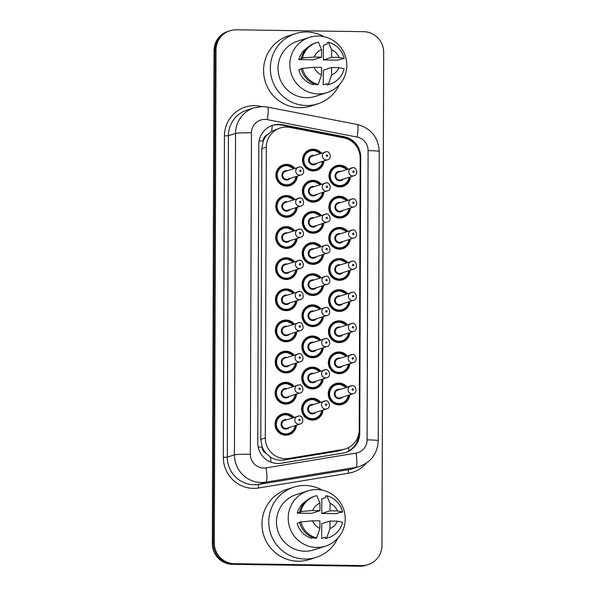 <?xml version="1.0" encoding="UTF-8"?>
<svg xmlns="http://www.w3.org/2000/svg" width="596" height="596" viewBox="0 0 596 596"><rect width="100%" height="100%" fill="white"/><g stroke="black" fill="none" stroke-linecap="round" stroke-linejoin="round"><path stroke-width="0.89" d="M349.673 394.843A10.914 10.713 -107.8 0 1 328.366 395.558A10.914 10.713 -107.8 0 1 347.17 387.05M349.777 363.709A10.914 10.713 -107.8 0 1 328.478 364.424A10.914 10.713 -107.8 0 1 347.282 355.916M349.994 301.442A10.914 10.713 -107.8 0 1 328.694 302.157A10.914 10.713 -107.8 0 1 347.498 293.649M350.105 270.308A10.914 10.713 -107.8 0 1 328.798 271.024A10.914 10.713 -107.8 0 1 347.61 262.516M350.217 239.175A10.914 10.713 -107.8 0 1 328.91 239.89A10.914 10.713 -107.8 0 1 347.714 231.382M350.321 208.041A10.914 10.713 -107.8 0 1 329.014 208.749A10.914 10.713 -107.8 0 1 347.826 200.249M349.889 332.575A10.914 10.713 -107.8 0 1 328.582 333.291A10.914 10.713 -107.8 0 1 347.386 324.783M350.433 176.908A10.914 10.713 -107.8 0 1 329.126 177.615A10.914 10.713 -107.8 0 1 347.93 169.115M323.062 410.018A10.914 10.713 -107.8 0 1 301.755 410.733A10.914 10.713 -107.8 0 1 320.559 402.225M323.166 378.885A10.914 10.713 -107.8 0 1 301.859 379.6A10.914 10.713 -107.8 0 1 320.67 371.092M323.278 347.751A10.914 10.713 -107.8 0 1 301.971 348.466A10.914 10.713 -107.8 0 1 320.775 339.958M323.494 285.484A10.914 10.713 -107.8 0 1 302.187 286.192A10.914 10.713 -107.8 0 1 320.991 277.691M323.382 316.618A10.914 10.713 -107.8 0 1 302.083 317.333A10.914 10.713 -107.8 0 1 320.886 308.825M323.822 192.083A10.914 10.713 -107.8 0 1 302.515 192.791A10.914 10.713 -107.8 0 1 321.319 184.291M323.71 223.217A10.914 10.713 -107.8 0 1 302.403 223.925A10.914 10.713 -107.8 0 1 321.214 215.424M323.606 254.35A10.914 10.713 -107.8 0 1 302.299 255.058A10.914 10.713 -107.8 0 1 321.102 246.558M323.926 160.95A10.914 10.713 -107.8 0 1 302.626 161.658A10.914 10.713 -107.8 0 1 321.43 153.157M296.45 425.194A10.914 10.713 -107.8 0 1 275.143 425.909A10.914 10.713 -107.8 0 1 293.947 417.401M296.555 394.06A10.914 10.713 -107.8 0 1 275.248 394.775A10.914 10.713 -107.8 0 1 294.059 386.268M296.666 362.927A10.914 10.713 -107.8 0 1 275.359 363.642A10.914 10.713 -107.8 0 1 294.163 355.134M296.882 300.66A10.914 10.713 -107.8 0 1 275.575 301.367A10.914 10.713 -107.8 0 1 294.379 292.867M296.771 331.793A10.914 10.713 -107.8 0 1 275.471 332.501A10.914 10.713 -107.8 0 1 294.275 324M297.21 207.259A10.914 10.713 -107.8 0 1 275.903 207.967A10.914 10.713 -107.8 0 1 294.707 199.466M297.099 238.393A10.914 10.713 -107.8 0 1 275.792 239.1A10.914 10.713 -107.8 0 1 294.595 230.6M296.987 269.526A10.914 10.713 -107.8 0 1 275.687 270.234A10.914 10.713 -107.8 0 1 294.491 261.733M297.315 176.125A10.914 10.713 -107.8 0 1 276.008 176.833A10.914 10.713 -107.8 0 1 294.819 168.325M290.006 127.432A20.465 20.085 72.2 0 0 286.512 127.067A20.465 20.085 72.2 0 0 280.187 128.006A20.465 20.085 72.2 0 0 266.323 147.197L265.302 437.948A20.465 20.085 72.2 0 0 288.851 458.413L342.536 449.6A20.465 20.085 72.2 0 0 345.36 448.922A20.465 20.085 72.2 0 0 359.232 429.731L360.178 158.193A20.465 20.085 72.2 0 0 343.624 137.825L290.006 127.432M266.189 453.437A20.465 20.085 -107.8 0 1 262.121 446.747L262.113 447.104A6.824 6.698 72.2 0 0 266.189 453.437L270.45 457.058C274.6 459.732 279.129 460.701 284.031 459.963L337.716 451.15L345.36 448.922M280.187 128.006L271.582 131.291L267.299 134.756A6.824 6.698 72.2 0 0 263.186 140.969A20.465 1.237 -179.8 0 0 259.133 140.932M263.186 140.969L263.186 141.326A20.465 20.085 -107.8 0 1 267.299 134.756M263.186 141.326L261.808 148.65L260.795 439.394L262.121 446.747M234.355 563.682L233.356 564.002A20.465 20.085 -107.8 0 1 213.308 543.276L215.029 50.25A20.465 20.085 -107.8 0 1 228.901 31.059A20.465 20.085 -107.8 0 0 215.029 50.25L213.308 543.276A20.465 20.085 -107.8 0 0 233.356 564.002L360.781 565.88L232.358 564.323A20.465 20.085 -107.8 0 1 212.31 543.597L214.031 50.571A20.465 20.085 -107.8 0 1 227.895 31.379L229.9 30.739A20.465 20.085 -107.8 0 1 236.217 29.8L363.642 31.677A20.465 20.085 -107.8 0 1 383.69 52.403L381.969 545.429A20.465 20.085 -107.8 0 1 368.105 564.621A20.465 20.085 -107.8 0 1 361.779 565.559L234.355 563.682A20.465 20.085 -107.8 0 1 214.307 542.956L216.028 49.93A20.465 20.085 -107.8 0 1 229.9 30.739M368.105 564.621L367.099 564.941A20.465 20.085 -107.8 0 1 360.781 565.88A20.465 20.085 -107.8 0 0 367.099 564.941L366.1 565.261A20.465 20.085 -107.8 0 1 359.783 566.2L232.358 564.323M278.995 124.378A20.465 20.085 72.2 0 0 272.677 125.316A20.465 20.085 72.2 0 0 258.806 144.508L257.763 442.768A20.465 20.085 72.2 0 0 281.312 463.234L343.05 453.094A20.465 20.085 72.2 0 0 345.874 452.416A20.465 20.085 72.2 0 0 359.746 433.225L360.707 157.061A20.465 20.085 72.2 0 0 344.153 136.7L282.489 124.743A20.465 20.085 72.2 0 0 278.995 124.378M272.178 125.488A20.465 20.085 -107.8 0 1 277.997 124.698A20.465 20.085 -107.8 0 1 281.491 125.063L343.154 137.02A20.465 20.085 -107.8 0 1 357.116 147.249M358.732 434.171A20.465 20.085 -107.8 0 1 345.375 452.573M339.318 84.766A36.84 36.147 -107.8 0 1 317.795 103.831A36.84 36.147 -107.8 0 1 306.418 105.522A36.84 36.147 -107.8 0 1 270.77 74.068A36.84 36.147 -107.8 0 1 295.296 33.674A36.84 36.147 -107.8 0 1 306.672 31.975A36.84 36.147 -107.8 0 1 323.889 36.661M317.795 103.831L311.045 105.999A36.84 36.147 -107.8 0 1 299.661 107.69A36.84 36.147 -107.8 0 1 264.021 76.236A36.84 36.147 -107.8 0 1 288.546 35.834L295.296 33.674M318.204 93.922A28.995 28.452 -107.8 0 1 290.148 69.166A28.995 28.452 -107.8 0 1 309.451 37.369A28.995 28.452 -107.8 0 1 318.406 36.043A28.995 28.452 -107.8 0 1 346.455 60.792A28.995 28.452 -107.8 0 1 327.159 92.589A28.995 28.452 -107.8 0 1 318.204 93.922M327.159 92.589L315.403 96.358A28.995 28.452 -107.8 0 1 306.448 97.692A28.995 28.452 -107.8 0 1 278.392 72.936A28.995 28.452 -107.8 0 1 297.695 41.139L309.451 37.369M331.54 75.036L328.262 84.632L327.01 85.034L327.018 83.634L323.263 84.833L323.315 70.164L331.57 67.512L338.975 67.624A13.641 13.388 -107.8 0 1 331.54 75.036L331.57 67.512M327.018 83.678L324.552 84.468A20.465 20.085 -107.8 0 1 323.263 84.833M341.553 58.959L337.798 60.159L323.352 59.95L323.405 45.274L327.152 44.074L327.159 42.666L328.411 42.264A21.829 21.426 -107.8 0 1 344.183 58.579L341.553 58.959M321.542 57.149L314.144 57.045A13.641 13.388 -107.8 0 1 321.572 49.632L321.542 57.149L313.287 59.801L298.842 59.585A20.465 20.085 -107.8 0 1 307.417 47.68M298.842 59.585L302.589 58.386L301.211 58.363A21.829 21.426 -107.8 0 1 315.388 42.986L316.64 42.592A21.829 21.426 -107.8 0 1 318.346 42.122L321.572 49.632M331.607 57.298L331.629 49.781A13.641 13.388 -107.8 0 1 339.012 57.41L331.607 57.298L323.352 59.95M338.975 67.624L344.153 68.793A21.829 21.426 -107.8 0 1 329.968 84.163A21.829 21.426 -107.8 0 1 328.262 84.632M339.012 57.41L344.183 58.579M328.411 42.264L331.629 49.781M301.211 58.363L302.463 57.961A21.829 21.426 -107.8 0 1 316.64 42.592M302.463 57.961L314.144 57.045M329.968 84.163L328.724 84.565A21.829 21.426 -107.8 0 1 327.01 85.034M301.278 69.009L298.805 69.799A20.465 20.085 -107.8 0 0 313.205 84.684L314.755 84.192M321.512 67.37L321.482 74.887A13.641 13.388 -107.8 0 1 314.107 67.259L321.512 67.37M314.107 67.259L301.174 68.577A21.829 21.426 -107.8 0 0 316.953 84.885L318.204 84.483A21.829 21.426 -107.8 0 1 302.425 68.175M318.204 84.483L321.482 74.887M337.731 538.292A36.84 36.147 -107.8 0 1 316.215 557.357A36.84 36.147 -107.8 0 1 304.832 559.048A36.84 36.147 -107.8 0 1 269.191 527.594A36.84 36.147 -107.8 0 1 293.716 487.193A36.84 36.147 -107.8 0 1 305.092 485.502A36.84 36.147 -107.8 0 1 322.309 490.188M316.215 557.357L309.458 559.525A36.84 36.147 -107.8 0 1 298.082 561.216A36.84 36.147 -107.8 0 1 262.434 529.762A36.84 36.147 -107.8 0 1 286.959 489.361L293.716 487.193M316.618 547.448A28.995 28.452 -107.8 0 1 288.561 522.692A28.995 28.452 -107.8 0 1 307.864 490.895A28.995 28.452 -107.8 0 1 316.819 489.562A28.995 28.452 -107.8 0 1 344.875 514.318A28.995 28.452 -107.8 0 1 325.572 546.115A28.995 28.452 -107.8 0 1 316.618 547.448M325.572 546.115L313.816 549.885A28.995 28.452 -107.8 0 1 304.861 551.218A28.995 28.452 -107.8 0 1 276.805 526.462A28.995 28.452 -107.8 0 1 296.108 494.665L307.864 490.895M329.96 528.555L326.675 538.158L325.431 538.56L325.431 537.16L321.684 538.359L321.728 523.69L329.983 521.038L337.388 521.15A13.641 13.388 -107.8 0 1 329.96 528.555L329.983 521.038M325.431 537.205L322.972 537.994A20.465 20.085 -107.8 0 1 321.684 538.359M339.973 512.486L336.219 513.685L321.765 513.469L321.818 498.8L325.572 497.593L325.572 496.192L326.824 495.79A21.829 21.426 -107.8 0 1 342.603 512.098L339.973 512.486M319.963 510.675L312.557 510.571A13.641 13.388 -107.8 0 1 319.985 503.158L319.963 510.675L311.708 513.327L297.255 513.111A20.465 20.085 -107.8 0 1 305.837 501.206M297.255 513.111L301.01 511.904L299.624 511.889A21.829 21.426 -107.8 0 1 313.801 496.513L315.053 496.11A21.829 21.426 -107.8 0 1 316.767 495.641L319.985 503.158M330.02 510.824L330.05 503.307A13.641 13.388 -107.8 0 1 337.425 510.936L330.02 510.824L321.765 513.469M337.388 521.15L342.566 522.32A21.829 21.426 -107.8 0 1 328.389 537.689A21.829 21.426 -107.8 0 1 326.675 538.158M337.425 510.936L342.603 512.098M326.824 495.79L330.05 503.307M299.624 511.889L300.876 511.487A21.829 21.426 -107.8 0 1 315.053 496.11M300.876 511.487L312.557 510.571M328.389 537.689L327.137 538.091A21.829 21.426 -107.8 0 1 325.431 538.56M299.699 522.536L297.218 523.325A20.465 20.085 -107.8 0 0 311.619 538.21L313.176 537.711M319.925 520.889L319.903 528.406A13.641 13.388 -107.8 0 1 312.52 520.785L319.925 520.889M312.52 520.785L299.587 522.103A21.829 21.426 -107.8 0 0 315.366 538.412L316.618 538.009A21.829 21.426 -107.8 0 1 300.838 521.701M316.618 538.009L319.903 528.406M271.031 462.198A20.465 3.896 -99.3 0 0 270.45 457.058M350.053 140.276A20.465 3.472 -79 0 0 350.09 139.777M271.582 131.291A20.465 3.472 -79 0 0 272.283 125.458M348.988 450.874A20.465 3.896 -99.3 0 0 348.69 447.507M262.113 447.104A20.465 1.237 -179.8 0 0 258.202 447.075M261.808 148.65L266.323 147.197M337.716 451.15L342.536 449.6M284.031 459.963L288.851 458.413M260.795 439.394L265.302 437.948M212.31 543.597L214.307 542.956M214.031 50.571L216.028 49.93M359.783 566.2L361.779 565.559M264.929 119.401A13.641 13.388 72.2 0 0 251.467 132.819L250.35 454.241A13.641 13.388 72.2 0 0 266.047 467.882L355.968 453.116A13.641 13.388 72.2 0 0 367.099 439.87L368.105 150.632A13.641 13.388 72.2 0 0 357.071 137.058L267.261 119.64A13.641 13.388 72.2 0 0 264.929 119.401M355.968 453.116A13.641 2.6 -99.3 0 1 355.745 467.368L265.823 482.134A27.289 26.775 -107.8 0 1 261.167 482.477A27.289 26.775 -107.8 0 1 234.437 454.845L235.554 133.422A27.289 26.775 -107.8 0 1 254.052 107.839L246.923 110.118A27.289 26.775 72.2 0 0 228.424 135.709L227.307 457.132A27.289 26.775 72.2 0 0 254.038 484.764A27.289 26.775 72.2 0 0 258.694 484.421L348.623 469.655A27.289 26.775 72.2 0 0 352.385 468.747L359.515 466.459A27.289 26.775 -107.8 0 1 355.745 467.368L348.623 469.655A3.412 0.648 80.7 0 0 348.563 473.217L258.642 487.982A30.701 30.128 -107.8 0 1 223.329 457.281L224.446 135.866L228.424 135.709L235.554 133.422A13.641 0.827 0.2 0 1 251.467 132.819M258.642 487.982A3.412 0.648 80.7 0 1 258.694 484.421L265.823 482.134A13.641 2.6 -99.3 0 0 266.047 467.882M224.446 135.866A30.701 30.128 -107.8 0 1 254.738 105.663A30.701 30.128 -107.8 0 1 259.975 106.207L261.793 106.557M366.384 463.114A30.701 30.128 -107.8 0 1 348.563 473.217M250.35 454.241A13.641 0.827 0.2 0 0 234.437 454.845L227.307 457.132L223.329 457.281M259.901 106.662A3.412 0.581 101 0 1 259.975 106.207M367.099 439.87A13.641 0.827 0.2 0 1 378.244 440.72L379.25 151.481C378.304 137.184 370.943 128.177 357.168 124.467L267.358 107.049A13.641 2.309 -79 0 1 267.261 119.64M368.105 150.632A13.641 0.827 0.2 0 1 379.25 151.481M357.071 137.058A13.641 2.309 -79 0 0 357.168 124.467M281.491 125.063L282.489 124.743M343.154 137.02L344.153 136.7M360.163 157.24L360.707 157.061M358.866 433.508L359.746 433.225M286.52 165.085A10.236 10.043 -107.8 0 1 293.999 168.594L286.527 165.085L283.361 165.554A10.236 10.043 -107.8 0 1 286.52 165.085M286.184 186.138L289.611 185.043L295.318 180.297L296.51 176.386A10.236 10.043 -107.8 0 1 276.551 176.774A10.236 10.043 -107.8 0 1 283.361 165.554L279.934 166.649M293.426 168.772A9.551 9.372 72.2 0 0 277.222 175.12A9.551 9.372 72.2 0 0 286.579 184.79A9.551 9.372 72.2 0 0 295.921 176.572M290.163 178.42A4.775 4.686 -107.8 0 1 281.915 175.187A4.775 4.686 -107.8 0 1 287.659 170.627M300.995 174.948C306.247 173.764 302.612 165.569 299.795 166.954L285.484 171.32A4.09 4.016 72.2 0 0 286.721 179.307A4.09 4.016 72.2 0 0 287.987 179.113L300.995 174.948A4.09 4.016 -107.8 0 1 295.765 171.641A4.09 4.016 -107.8 0 1 299.758 166.962M300.369 171.529A0.685 0.67 72.2 0 0 301.04 170.858A0.685 0.67 72.2 0 0 300.369 170.165A0.685 0.67 72.2 0 0 299.699 170.836A0.685 0.67 72.2 0 0 300.369 171.529M312.796 170.97L316.223 169.867L321.937 165.122L323.121 161.211A10.236 10.043 -107.8 0 1 303.163 161.598A10.236 10.043 -107.8 0 1 313.131 149.909L306.545 151.481M320.037 153.597A9.551 9.372 72.2 0 0 303.833 159.944A9.551 9.372 72.2 0 0 313.191 169.614A9.551 9.372 72.2 0 0 322.533 161.397M316.774 163.244A4.775 4.686 -107.8 0 1 308.527 160.011A4.775 4.686 -107.8 0 1 314.271 155.452M327.606 159.773C332.859 158.588 329.223 150.393 326.407 151.779L312.095 156.145A4.09 4.016 72.2 0 0 313.332 164.131A4.09 4.016 72.2 0 0 314.599 163.945L327.606 159.773A4.09 4.016 -107.8 0 1 322.384 156.465A4.09 4.016 -107.8 0 1 326.37 151.786M326.981 154.99A0.685 0.67 72.2 0 0 326.31 155.66A0.685 0.67 72.2 0 0 326.981 156.353A0.685 0.67 72.2 0 0 327.651 155.683A0.685 0.67 72.2 0 0 326.981 154.99M313.146 149.909A10.236 10.043 -107.8 0 1 320.611 153.418M339.303 186.928L342.73 185.825L348.436 181.08L349.629 177.168A10.236 10.043 -107.8 0 1 329.663 177.563A10.236 10.043 -107.8 0 1 347.118 169.376L339.645 165.867L333.052 167.439M346.537 169.562A9.551 9.372 72.2 0 0 330.34 175.902A9.551 9.372 72.2 0 0 339.69 185.579A9.551 9.372 72.2 0 0 349.04 177.355M343.274 179.202A4.775 4.686 -107.8 0 1 335.034 175.976A4.775 4.686 -107.8 0 1 340.778 171.41M354.106 175.731C359.366 174.546 355.723 166.351 352.914 167.737L338.603 172.102A4.09 4.016 72.2 0 0 339.839 180.089A4.09 4.016 72.2 0 0 341.098 179.903L354.106 175.731A4.09 4.016 -107.8 0 1 348.884 172.423A4.09 4.016 -107.8 0 1 352.877 167.744M353.488 170.948A0.685 0.67 72.2 0 0 352.817 171.618A0.685 0.67 72.2 0 0 353.48 172.311A0.685 0.67 72.2 0 0 354.158 171.641A0.685 0.67 72.2 0 0 353.488 170.948M286.415 196.218A10.236 10.043 -107.8 0 1 293.888 199.727L286.423 196.218L283.249 196.687A10.236 10.043 -107.8 0 1 286.415 196.218M286.08 217.272L289.5 216.177L295.214 211.431L296.406 207.52A10.236 10.043 -107.8 0 1 276.44 207.907A10.236 10.043 -107.8 0 1 283.249 196.687L279.829 197.79M293.314 199.906A9.551 9.372 72.2 0 0 277.11 206.253A9.551 9.372 72.2 0 0 286.467 215.923A9.551 9.372 72.2 0 0 295.817 207.706M290.051 209.554A4.775 4.686 -107.8 0 1 281.811 206.32A4.775 4.686 -107.8 0 1 287.548 201.761M300.883 206.082C306.135 204.897 302.5 196.702 299.684 198.088L285.38 202.454A4.09 4.016 72.2 0 0 286.616 210.44A4.09 4.016 72.2 0 0 287.875 210.254L300.883 206.082A4.09 4.016 -107.8 0 1 295.661 202.774A4.09 4.016 -107.8 0 1 299.646 198.095M300.257 202.662A0.685 0.67 72.2 0 0 300.928 201.992A0.685 0.67 72.2 0 0 300.265 201.299A0.685 0.67 72.2 0 0 299.587 201.97A0.685 0.67 72.2 0 0 300.257 202.662M285.968 248.413L289.395 247.31L295.102 242.565L296.294 238.653A10.236 10.043 -107.8 0 1 276.328 239.048A10.236 10.043 -107.8 0 1 293.783 230.861M293.21 231.039A9.551 9.372 72.2 0 0 277.006 237.387A9.551 9.372 72.2 0 0 286.363 247.057A9.551 9.372 72.2 0 0 295.705 238.84M289.939 240.687A4.775 4.686 -107.8 0 1 281.699 237.454A4.775 4.686 -107.8 0 1 287.443 232.894M300.779 237.215C306.031 236.031 302.395 227.836 299.579 229.222L285.268 233.587A4.09 4.016 72.2 0 0 286.505 241.574A4.09 4.016 72.2 0 0 287.771 241.387L300.779 237.215A4.09 4.016 -107.8 0 1 295.549 233.908A4.09 4.016 -107.8 0 1 299.542 229.229M300.146 233.796A0.685 0.67 72.2 0 0 300.824 233.125A0.685 0.67 72.2 0 0 300.153 232.433A0.685 0.67 72.2 0 0 299.483 233.103A0.685 0.67 72.2 0 0 300.146 233.796M286.192 258.485A10.236 10.043 -107.8 0 1 293.672 261.994L286.207 258.485L283.033 258.955A10.236 10.043 -107.8 0 1 286.192 258.485M285.864 279.546L289.284 278.444L294.998 273.698L296.182 269.787A10.236 10.043 -107.8 0 1 276.224 270.182A10.236 10.043 -107.8 0 1 283.033 258.955L279.613 260.057M293.098 262.18A9.551 9.372 72.2 0 0 276.894 268.52A9.551 9.372 72.2 0 0 286.251 278.19A9.551 9.372 72.2 0 0 295.601 269.973M289.835 271.821A4.775 4.686 -107.8 0 1 281.588 268.595A4.775 4.686 -107.8 0 1 287.332 264.028M300.667 268.349C305.919 267.164 302.284 258.969 299.468 260.355L285.164 264.721A4.09 4.016 72.2 0 0 286.393 272.707A4.09 4.016 72.2 0 0 287.659 272.521L300.667 268.349A4.09 4.016 -107.8 0 1 295.445 265.041A4.09 4.016 -107.8 0 1 299.43 260.363M300.041 264.929A0.685 0.67 72.2 0 0 300.712 264.259A0.685 0.67 72.2 0 0 300.041 263.566A0.685 0.67 72.2 0 0 299.371 264.237A0.685 0.67 72.2 0 0 300.041 264.929M286.102 289.619A10.236 10.043 -107.8 0 1 293.567 293.128L286.095 289.619L282.929 290.088A10.236 10.043 -107.8 0 1 286.087 289.619M285.752 310.68L289.179 309.577L294.886 304.832L296.078 300.92A10.236 10.043 -107.8 0 1 276.112 301.315A10.236 10.043 -107.8 0 1 282.929 290.088L279.502 291.191M292.986 293.314A9.551 9.372 72.2 0 0 276.79 299.654A9.551 9.372 72.2 0 0 286.14 309.331A9.551 9.372 72.2 0 0 295.489 301.107M289.723 302.954A4.775 4.686 -107.8 0 1 281.483 299.728A4.775 4.686 -107.8 0 1 287.227 295.162M300.555 299.483C305.815 298.298 302.172 290.103 299.363 291.489L285.052 295.854A4.09 4.016 72.2 0 0 286.289 303.841A4.09 4.016 72.2 0 0 287.548 303.655L300.555 299.483A4.09 4.016 -107.8 0 1 295.333 296.175A4.09 4.016 -107.8 0 1 299.326 291.496M299.93 296.063A0.685 0.67 72.2 0 0 300.608 295.392A0.685 0.67 72.2 0 0 299.937 294.7A0.685 0.67 72.2 0 0 299.267 295.37A0.685 0.67 72.2 0 0 299.93 296.063M323.002 192.344A10.236 10.043 -107.8 0 1 303.051 192.739A10.236 10.043 -107.8 0 1 320.506 184.551L313.034 181.042L306.441 182.614M319.925 184.738A9.551 9.372 72.2 0 0 303.722 191.078A9.551 9.372 72.2 0 0 313.079 200.748A9.551 9.372 72.2 0 0 322.429 192.53M316.662 194.378A4.775 4.686 -107.8 0 1 308.423 191.145A4.775 4.686 -107.8 0 1 314.166 186.585M327.495 190.906C332.754 189.722 329.111 181.527 326.303 182.912L311.991 187.278A4.09 4.016 72.2 0 0 313.228 195.265A4.09 4.016 72.2 0 0 314.487 195.078L327.495 190.906A4.09 4.016 -107.8 0 1 322.272 187.598A4.09 4.016 -107.8 0 1 326.258 182.92M326.876 186.123A0.685 0.67 72.2 0 0 326.198 186.794A0.685 0.67 72.2 0 0 326.869 187.487A0.685 0.67 72.2 0 0 327.539 186.816A0.685 0.67 72.2 0 0 326.876 186.123M322.898 223.478A10.236 10.043 -107.8 0 1 302.947 223.873A10.236 10.043 -107.8 0 1 312.915 212.176M319.821 215.871A9.551 9.372 72.2 0 0 303.617 222.211A9.551 9.372 72.2 0 0 312.975 231.889A9.551 9.372 72.2 0 0 322.317 223.664M316.55 225.511A4.775 4.686 -107.8 0 1 308.311 222.286A4.775 4.686 -107.8 0 1 314.055 217.719M327.39 222.04C332.642 220.855 329.007 212.66 326.191 214.046L311.879 218.412A4.09 4.016 72.2 0 0 313.116 226.398A4.09 4.016 72.2 0 0 314.383 226.212L327.39 222.04A4.09 4.016 -107.8 0 1 322.16 218.732A4.09 4.016 -107.8 0 1 326.154 214.053M326.764 217.257A0.685 0.67 72.2 0 0 326.094 217.927A0.685 0.67 72.2 0 0 326.764 218.62A0.685 0.67 72.2 0 0 327.435 217.95A0.685 0.67 72.2 0 0 326.764 217.257M312.93 212.176A10.236 10.043 -107.8 0 1 320.395 215.685L312.922 212.176L306.329 213.748M322.786 254.611A10.236 10.043 -107.8 0 1 302.835 255.006A10.236 10.043 -107.8 0 1 320.283 246.819M319.709 247.005A9.551 9.372 72.2 0 0 303.506 253.345A9.551 9.372 72.2 0 0 312.863 263.022A9.551 9.372 72.2 0 0 322.212 254.797M316.446 256.645A4.775 4.686 -107.8 0 1 308.199 253.419A4.775 4.686 -107.8 0 1 313.943 248.852M327.279 253.173C332.531 251.989 328.895 243.794 326.079 245.18L311.775 249.545A4.09 4.016 72.2 0 0 313.004 257.532A4.09 4.016 72.2 0 0 314.271 257.345L327.279 253.173A4.09 4.016 -107.8 0 1 322.056 249.866A4.09 4.016 -107.8 0 1 326.042 245.187M326.66 248.39A0.685 0.67 72.2 0 0 325.982 249.061A0.685 0.67 72.2 0 0 326.653 249.754A0.685 0.67 72.2 0 0 327.323 249.083A0.685 0.67 72.2 0 0 326.66 248.39M339.191 218.061L342.618 216.959L348.325 212.213L349.517 208.302A10.236 10.043 -107.8 0 1 329.558 208.697A10.236 10.043 -107.8 0 1 347.006 200.509L339.534 197L332.94 198.572M346.432 200.696A9.551 9.372 72.2 0 0 330.229 207.035A9.551 9.372 72.2 0 0 339.586 216.713A9.551 9.372 72.2 0 0 348.928 208.488M343.169 210.336A4.775 4.686 -107.8 0 1 334.922 207.11A4.775 4.686 -107.8 0 1 340.666 202.543M354.002 206.864C359.254 205.68 355.618 197.485 352.802 198.87L338.491 203.236A4.09 4.016 72.2 0 0 339.727 211.222A4.09 4.016 72.2 0 0 340.994 211.036L354.002 206.864A4.09 4.016 -107.8 0 1 348.772 203.556A4.09 4.016 -107.8 0 1 352.765 198.878M353.376 202.081A0.685 0.67 72.2 0 0 352.705 202.752A0.685 0.67 72.2 0 0 353.376 203.445A0.685 0.67 72.2 0 0 354.046 202.774A0.685 0.67 72.2 0 0 353.376 202.081M339.087 249.195L342.506 248.092L348.22 243.347L349.412 239.436A10.236 10.043 -107.8 0 1 329.446 239.83A10.236 10.043 -107.8 0 1 346.902 231.643M346.321 231.829A9.551 9.372 72.2 0 0 330.117 238.169A9.551 9.372 72.2 0 0 339.474 247.847A9.551 9.372 72.2 0 0 348.824 239.622M343.058 241.469A4.775 4.686 -107.8 0 1 334.818 238.244A4.775 4.686 -107.8 0 1 340.554 233.677M353.89 237.998C359.142 236.813 355.507 228.618 352.69 230.004L338.386 234.37A4.09 4.016 72.2 0 0 339.623 242.356A4.09 4.016 72.2 0 0 340.882 242.17L353.89 237.998A4.09 4.016 -107.8 0 1 348.667 234.69A4.09 4.016 -107.8 0 1 352.653 230.011M353.272 233.215A0.685 0.67 72.2 0 0 352.594 233.885A0.685 0.67 72.2 0 0 353.264 234.578A0.685 0.67 72.2 0 0 353.935 233.908A0.685 0.67 72.2 0 0 353.272 233.215M338.975 280.329L342.402 279.226L348.109 274.48L349.301 270.569A10.236 10.043 -107.8 0 1 329.335 270.964A10.236 10.043 -107.8 0 1 346.79 262.776L339.318 259.267L332.724 260.839M346.216 262.963A9.551 9.372 72.2 0 0 330.013 269.303A9.551 9.372 72.2 0 0 339.37 278.98A9.551 9.372 72.2 0 0 348.712 270.755M342.946 272.603A4.775 4.686 -107.8 0 1 334.706 269.377A4.775 4.686 -107.8 0 1 340.45 264.81M353.786 269.131C359.038 267.947 355.402 259.752 352.586 261.137L338.275 265.503A4.09 4.016 72.2 0 0 339.511 273.49A4.09 4.016 72.2 0 0 340.778 273.303L353.786 269.131A4.09 4.016 -107.8 0 1 348.556 265.823A4.09 4.016 -107.8 0 1 352.549 261.145M353.16 264.348A0.685 0.67 72.2 0 0 352.489 265.019A0.685 0.67 72.2 0 0 353.152 265.712A0.685 0.67 72.2 0 0 353.83 265.041A0.685 0.67 72.2 0 0 353.16 264.348M338.871 311.462L342.29 310.36L348.004 305.614L349.189 301.703A10.236 10.043 -107.8 0 1 329.23 302.098A10.236 10.043 -107.8 0 1 339.206 290.401L332.62 291.973M346.105 294.096A9.551 9.372 72.2 0 0 329.901 300.436A9.551 9.372 72.2 0 0 339.258 310.114A9.551 9.372 72.2 0 0 348.608 301.889M342.842 303.736A4.775 4.686 -107.8 0 1 334.594 300.511A4.775 4.686 -107.8 0 1 340.338 295.944M353.674 300.265C358.926 299.08 355.291 290.885 352.474 292.278L338.17 296.637A4.09 4.016 72.2 0 0 339.4 304.623A4.09 4.016 72.2 0 0 340.666 304.437L353.674 300.265A4.09 4.016 -107.8 0 1 348.451 296.957A4.09 4.016 -107.8 0 1 352.437 292.278M353.055 295.482A0.685 0.67 72.2 0 0 352.378 296.16A0.685 0.67 72.2 0 0 353.048 296.845A0.685 0.67 72.2 0 0 353.719 296.175A0.685 0.67 72.2 0 0 353.055 295.482M339.221 290.401A10.236 10.043 -107.8 0 1 346.678 293.91L339.213 290.401M322.674 285.745A10.236 10.043 -107.8 0 1 302.723 286.14A10.236 10.043 -107.8 0 1 320.179 277.952M319.605 278.138A9.551 9.372 72.2 0 0 303.401 284.478A9.551 9.372 72.2 0 0 312.758 294.156A9.551 9.372 72.2 0 0 322.101 285.931M316.334 287.779A4.775 4.686 -107.8 0 1 308.095 284.553A4.775 4.686 -107.8 0 1 313.839 279.986M327.174 284.307C332.426 283.122 328.783 274.927 325.975 276.313L311.663 280.679A4.09 4.016 72.2 0 0 312.9 288.665A4.09 4.016 72.2 0 0 314.166 288.479L327.174 284.307A4.09 4.016 -107.8 0 1 321.944 280.999A4.09 4.016 -107.8 0 1 325.938 276.32M326.548 279.524A0.685 0.67 72.2 0 0 325.878 280.195A0.685 0.67 72.2 0 0 326.541 280.887A0.685 0.67 72.2 0 0 327.219 280.217A0.685 0.67 72.2 0 0 326.548 279.524M285.991 320.752A10.236 10.043 -107.8 0 1 293.455 324.261L285.983 320.752L282.817 321.222A10.236 10.043 -107.8 0 1 285.976 320.752M285.64 341.813L289.067 340.711L294.774 335.965L295.966 332.054A10.236 10.043 -107.8 0 1 276.008 332.449A10.236 10.043 -107.8 0 1 282.817 321.222L279.39 322.324M292.882 324.447A9.551 9.372 72.2 0 0 276.678 330.787A9.551 9.372 72.2 0 0 286.035 340.465A9.551 9.372 72.2 0 0 295.378 332.24M289.619 334.088A4.775 4.686 -107.8 0 1 281.372 330.862A4.775 4.686 -107.8 0 1 287.116 326.295M300.451 330.616C305.703 329.432 302.068 321.237 299.252 322.622L284.94 326.988A4.09 4.016 72.2 0 0 286.177 334.974A4.09 4.016 72.2 0 0 287.443 334.788L300.451 330.616A4.09 4.016 -107.8 0 1 295.221 327.308A4.09 4.016 -107.8 0 1 299.214 322.63M299.825 327.197A0.685 0.67 72.2 0 0 300.496 326.526A0.685 0.67 72.2 0 0 299.825 325.833A0.685 0.67 72.2 0 0 299.155 326.504A0.685 0.67 72.2 0 0 299.825 327.197M285.886 351.886A10.236 10.043 -107.8 0 1 293.351 355.395L285.879 351.886L282.705 352.355A10.236 10.043 -107.8 0 1 285.871 351.886M295.847 363.188A10.236 10.043 -107.8 0 1 275.896 363.582A10.236 10.043 -107.8 0 1 282.705 352.355L279.286 353.458M292.77 355.581A9.551 9.372 72.2 0 0 276.566 361.921A9.551 9.372 72.2 0 0 285.924 371.599A9.551 9.372 72.2 0 0 295.273 363.374M289.507 365.221A4.775 4.686 -107.8 0 1 281.267 361.995A4.775 4.686 -107.8 0 1 287.004 357.429M300.339 361.75C305.592 360.565 301.956 352.37 299.147 353.756L284.836 358.121A4.09 4.016 72.2 0 0 286.073 366.108A4.09 4.016 72.2 0 0 287.332 365.922L300.339 361.75A4.09 4.016 -107.8 0 1 295.117 358.442A4.09 4.016 -107.8 0 1 299.103 353.763M299.714 358.33A0.685 0.67 72.2 0 0 300.384 357.66A0.685 0.67 72.2 0 0 299.721 356.967A0.685 0.67 72.2 0 0 299.043 357.637A0.685 0.67 72.2 0 0 299.714 358.33M293.247 386.521L285.767 383.019A10.236 10.043 -107.8 0 1 293.239 386.528M295.735 394.321A10.236 10.043 -107.8 0 1 275.784 394.716A10.236 10.043 -107.8 0 1 285.76 383.019M292.666 386.715A9.551 9.372 72.2 0 0 276.462 393.055A9.551 9.372 72.2 0 0 285.819 402.732A9.551 9.372 72.2 0 0 295.162 394.507M289.395 396.355A4.775 4.686 -107.8 0 1 281.156 393.129A4.775 4.686 -107.8 0 1 286.899 388.562M300.235 392.883C305.487 391.699 301.852 383.504 299.036 384.889L284.724 389.255A4.09 4.016 72.2 0 0 285.961 397.241A4.09 4.016 72.2 0 0 287.227 397.055L300.235 392.883A4.09 4.016 -107.8 0 1 295.005 389.575A4.09 4.016 -107.8 0 1 298.998 384.897M299.602 389.464A0.685 0.67 72.2 0 0 300.28 388.793A0.685 0.67 72.2 0 0 299.609 388.1A0.685 0.67 72.2 0 0 298.939 388.771A0.685 0.67 72.2 0 0 299.602 389.464M295.631 425.455A10.236 10.043 -107.8 0 1 275.68 425.849A10.236 10.043 -107.8 0 1 293.128 417.662M292.554 417.848A9.551 9.372 72.2 0 0 276.35 424.188A9.551 9.372 72.2 0 0 285.707 433.866A9.551 9.372 72.2 0 0 295.057 425.641M289.291 427.488A4.775 4.686 -107.8 0 1 281.044 424.263A4.775 4.686 -107.8 0 1 286.788 419.696M300.123 424.017C305.375 422.832 301.74 414.637 298.924 416.03L284.62 420.389A4.09 4.016 72.2 0 0 285.849 428.375A4.09 4.016 72.2 0 0 287.116 428.189L300.123 424.017A4.09 4.016 -107.8 0 1 294.901 420.709A4.09 4.016 -107.8 0 1 298.887 416.03M299.497 420.597A0.685 0.67 72.2 0 0 300.168 419.927A0.685 0.67 72.2 0 0 299.505 419.234A0.685 0.67 72.2 0 0 298.827 419.904A0.685 0.67 72.2 0 0 299.497 420.597M312.252 326.638L315.679 325.535L321.393 320.79L322.578 316.878A10.236 10.043 -107.8 0 1 302.619 317.273A10.236 10.043 -107.8 0 1 320.067 309.086M319.493 309.272A9.551 9.372 72.2 0 0 303.29 315.612A9.551 9.372 72.2 0 0 312.647 325.289A9.551 9.372 72.2 0 0 321.996 317.065M316.23 318.912A4.775 4.686 -107.8 0 1 307.983 315.686A4.775 4.686 -107.8 0 1 313.727 311.119M327.062 315.44C332.315 314.256 328.679 306.061 325.863 307.447L311.552 311.812A4.09 4.016 72.2 0 0 312.788 319.799A4.09 4.016 72.2 0 0 314.055 319.612L327.062 315.44A4.09 4.016 -107.8 0 1 321.84 312.133A4.09 4.016 -107.8 0 1 325.826 307.454M326.437 310.658A0.685 0.67 72.2 0 0 325.766 311.328A0.685 0.67 72.2 0 0 326.437 312.021A0.685 0.67 72.2 0 0 327.107 311.35A0.685 0.67 72.2 0 0 326.437 310.658M312.148 357.771L315.567 356.669L321.281 351.923L322.473 348.012A10.236 10.043 -107.8 0 1 302.507 348.407A10.236 10.043 -107.8 0 1 319.963 340.219L312.49 336.71L305.897 338.282M319.382 340.405A9.551 9.372 72.2 0 0 303.185 346.745A9.551 9.372 72.2 0 0 312.535 356.423A9.551 9.372 72.2 0 0 321.885 348.198M316.118 350.046A4.775 4.686 -107.8 0 1 307.879 346.82A4.775 4.686 -107.8 0 1 313.623 342.253M326.951 346.574C332.21 345.389 328.567 337.194 325.759 338.588L311.447 342.946A4.09 4.016 72.2 0 0 312.684 350.932A4.09 4.016 72.2 0 0 313.943 350.746L326.951 346.574A4.09 4.016 -107.8 0 1 321.728 343.266A4.09 4.016 -107.8 0 1 325.714 338.588M326.332 341.791A0.685 0.67 72.2 0 0 325.654 342.462A0.685 0.67 72.2 0 0 326.325 343.154A0.685 0.67 72.2 0 0 327.003 342.484A0.685 0.67 72.2 0 0 326.332 341.791M312.036 388.905L315.463 387.802L321.17 383.057L322.361 379.145A10.236 10.043 -107.8 0 1 302.403 379.54A10.236 10.043 -107.8 0 1 319.851 371.353L312.379 367.844L305.785 369.416M319.277 371.539A9.551 9.372 72.2 0 0 303.073 377.879A9.551 9.372 72.2 0 0 312.431 387.556A9.551 9.372 72.2 0 0 321.773 379.332M316.014 381.179A4.775 4.686 -107.8 0 1 307.767 377.953A4.775 4.686 -107.8 0 1 313.511 373.387M326.846 377.708C332.099 376.523 328.463 368.328 325.647 369.721L311.335 374.079A4.09 4.016 72.2 0 0 312.572 382.066A4.09 4.016 72.2 0 0 313.839 381.88L326.846 377.708A4.09 4.016 -107.8 0 1 321.616 374.4A4.09 4.016 -107.8 0 1 325.61 369.721M326.221 372.925A0.685 0.67 72.2 0 0 325.55 373.603A0.685 0.67 72.2 0 0 326.221 374.288A0.685 0.67 72.2 0 0 326.891 373.618A0.685 0.67 72.2 0 0 326.221 372.925M311.931 420.038L315.351 418.936L321.065 414.19L322.257 410.279A10.236 10.043 -107.8 0 1 302.291 410.674A10.236 10.043 -107.8 0 1 319.739 402.486L312.274 398.977L305.681 400.549M319.165 402.673A9.551 9.372 72.2 0 0 302.962 409.012A9.551 9.372 72.2 0 0 312.319 418.69A9.551 9.372 72.2 0 0 321.669 410.465M315.902 412.313A4.775 4.686 -107.8 0 1 307.663 409.087A4.775 4.686 -107.8 0 1 313.399 404.52M326.735 408.841C331.987 407.657 328.351 399.469 325.535 400.855L311.231 405.213A4.09 4.016 72.2 0 0 312.468 413.199A4.09 4.016 72.2 0 0 313.727 413.013L326.735 408.841A4.09 4.016 -107.8 0 1 321.512 405.533A4.09 4.016 -107.8 0 1 325.498 400.855M326.116 404.058A0.685 0.67 72.2 0 0 325.438 404.736A0.685 0.67 72.2 0 0 326.109 405.422A0.685 0.67 72.2 0 0 326.779 404.751A0.685 0.67 72.2 0 0 326.116 404.058M338.759 342.596L342.186 341.493L347.893 336.747L349.085 332.836A10.236 10.043 -107.8 0 1 329.119 333.231A10.236 10.043 -107.8 0 1 339.094 321.535L332.508 323.106M346 325.23A9.551 9.372 72.2 0 0 329.797 331.57A9.551 9.372 72.2 0 0 339.146 341.247A9.551 9.372 72.2 0 0 348.496 333.022M342.73 334.87A4.775 4.686 -107.8 0 1 334.49 331.644A4.775 4.686 -107.8 0 1 340.234 327.077M353.562 331.398C358.822 330.214 355.179 322.019 352.37 323.412L338.059 327.77A4.09 4.016 72.2 0 0 339.295 335.757A4.09 4.016 72.2 0 0 340.562 335.57L353.562 331.398A4.09 4.016 -107.8 0 1 348.34 328.091A4.09 4.016 -107.8 0 1 352.333 323.412M352.944 326.615A0.685 0.67 72.2 0 0 352.273 327.293A0.685 0.67 72.2 0 0 352.936 327.979A0.685 0.67 72.2 0 0 353.614 327.308A0.685 0.67 72.2 0 0 352.944 326.615M339.109 321.535A10.236 10.043 -107.8 0 1 346.574 325.043L339.102 321.535M338.647 373.729L342.074 372.627L347.788 367.881L348.973 363.97A10.236 10.043 -107.8 0 1 329.014 364.365A10.236 10.043 -107.8 0 1 338.982 352.668L332.397 354.24M345.889 356.363A9.551 9.372 72.2 0 0 329.685 362.703A9.551 9.372 72.2 0 0 339.042 372.381A9.551 9.372 72.2 0 0 348.384 364.156M342.625 366.004A4.775 4.686 -107.8 0 1 334.378 362.778A4.775 4.686 -107.8 0 1 340.122 358.211M353.458 362.532C358.71 361.347 355.074 353.16 352.258 354.546L337.947 358.911A4.09 4.016 72.2 0 0 339.184 366.89A4.09 4.016 72.2 0 0 340.45 366.704L353.458 362.532A4.09 4.016 -107.8 0 1 348.235 359.224A4.09 4.016 -107.8 0 1 352.221 354.546M352.832 357.756A0.685 0.67 72.2 0 0 352.161 358.427A0.685 0.67 72.2 0 0 352.832 359.112A0.685 0.67 72.2 0 0 353.502 358.442A0.685 0.67 72.2 0 0 352.832 357.756M338.997 352.668A10.236 10.043 -107.8 0 1 346.462 356.177L338.99 352.668M348.854 395.103A10.236 10.043 -107.8 0 1 328.903 395.498A10.236 10.043 -107.8 0 1 338.878 383.802M345.777 387.497A9.551 9.372 72.2 0 0 329.573 393.844A9.551 9.372 72.2 0 0 338.93 403.514A9.551 9.372 72.2 0 0 348.28 395.29M342.514 397.137A4.775 4.686 -107.8 0 1 334.274 393.911A4.775 4.686 -107.8 0 1 340.018 389.344M353.346 393.665C358.606 392.481 354.963 384.293 352.154 385.679L337.843 390.045A4.09 4.016 72.2 0 0 339.079 398.024A4.09 4.016 72.2 0 0 340.338 397.837L353.346 393.665A4.09 4.016 -107.8 0 1 348.124 390.358A4.09 4.016 -107.8 0 1 352.109 385.679M352.728 388.89A0.685 0.67 72.2 0 0 352.05 389.56A0.685 0.67 72.2 0 0 352.72 390.246A0.685 0.67 72.2 0 0 353.391 389.575A0.685 0.67 72.2 0 0 352.728 388.89M338.893 383.802A10.236 10.043 -107.8 0 1 346.358 387.311L338.886 383.802L332.292 385.374M267.358 107.049L262.627 106.557L254.052 107.839M359.515 466.459C371.286 461.952 377.529 453.37 378.244 440.72M320.626 153.41L313.138 149.909M293.791 230.853L286.311 227.352L279.718 228.924M323.017 192.344L321.825 196.255L316.111 201.001L312.691 202.104M322.905 223.478L321.713 227.389L316.007 232.135L312.58 233.237M306.225 244.881L312.818 243.31L320.298 246.811M322.794 254.611L321.609 258.522L315.895 263.268L312.475 264.371M332.836 229.706L339.429 228.134L346.909 231.635M306.113 276.015L312.706 274.443L320.186 277.945M322.689 285.745L321.497 289.656L315.791 294.402L312.364 295.504M285.536 372.947L288.956 371.844L294.67 367.099L295.862 363.188M285.424 404.081L288.851 402.978L294.558 398.232L295.75 394.321M285.767 383.019L279.174 384.591M285.32 435.214L288.74 434.112L294.454 429.366L295.638 425.455M293.143 417.654L285.663 414.153L279.07 415.725M306.009 307.149L312.595 305.577L320.082 309.078M348.869 395.103L347.677 399.015L341.962 403.768L338.543 404.863"/></g></svg>
